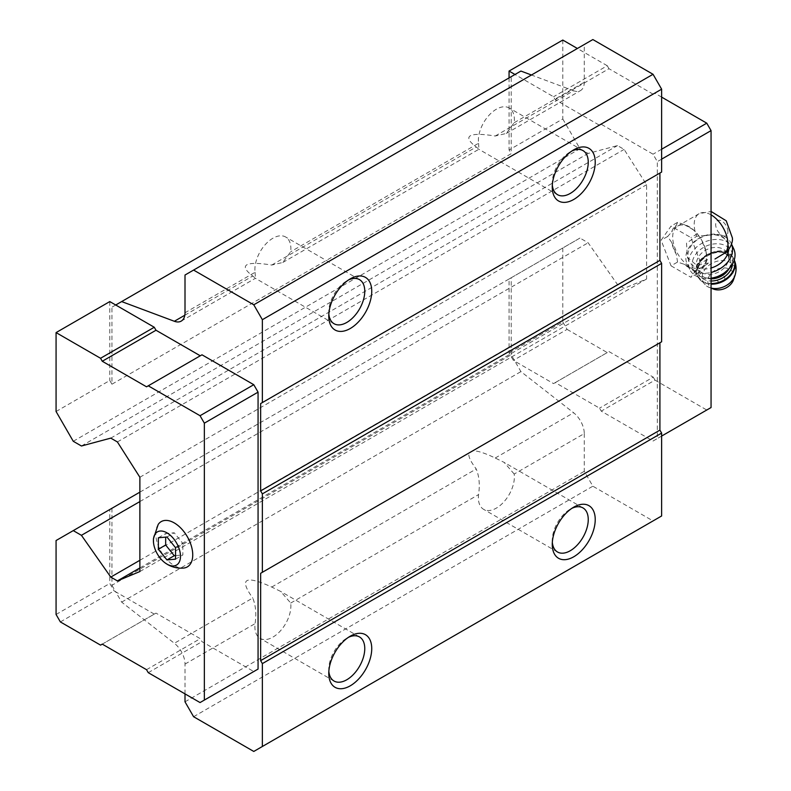 <?xml version="1.0" encoding="UTF-8"?>
<svg xmlns="http://www.w3.org/2000/svg" width="791" height="791" viewBox="0 0 791 791"><rect width="100%" height="100%" fill="white"/><g stroke="black" fill="none" stroke-linecap="round" stroke-linejoin="round"><path stroke-width="0.59" stroke-dasharray="3.96 2.97" d="M727.117 251.696L728.551 245.774L727.601 242.877A21.278 16.107 -25 0 0 712.948 234.749L696.693 236.252L686.509 243.124L687.488 257.52L696.891 265.45L709.497 262.79L701.498 267.407A23.859 13.773 -120 0 0 706.432 256.482A23.859 13.773 -120 0 0 696.021 232.475A23.859 13.773 -120 0 0 677.64 226.088A23.859 13.773 -120 0 0 677.64 253.634A23.859 13.773 -120 0 0 701.498 267.407M727.621 242.896L727.601 242.877A21.278 16.107 -25 0 1 727.809 243.331C724.774 236.914 719.82 234.057 712.948 234.749M146.533 386.809L201.982 354.803M100.546 645.12L155.995 613.114L200.261 638.673L201.982 641.649L253.773 671.549L200.044 702.566M154.275 614.103L115.723 591.846L121.656 602.119L174.346 643.271L252.744 598.016C255.76 605.392 256.531 613.925 255.078 623.624A25.45 14.693 120 0 0 260.17 638.386A25.45 14.693 120 0 0 272.895 637.121A25.45 14.693 120 0 0 290.702 603.058L280.706 591.45L271.728 587.051C245.101 574.849 238.763 578.498 252.744 598.016M185.005 693.885L185.005 664.084A18.233 10.53 -120 0 0 174.346 643.271M255.078 272.302L255.453 278.264L252.744 276.01C245.546 270.552 243.598 266.814 246.881 264.787C250.431 262.869 258.706 262.958 271.728 265.054L282.783 262.474L290.702 251.736A25.45 14.693 120 0 0 285.62 236.984A25.45 14.693 120 0 0 264.817 245.111A25.45 14.693 120 0 0 255.078 272.302L185.005 312.761M478.565 143.27L478.941 149.232L476.231 146.988C469.033 141.52 467.085 137.782 470.368 135.765C473.918 133.837 482.194 133.926 495.215 136.022L506.28 133.452L514.19 122.704A25.45 14.693 120 0 0 509.107 107.952A25.45 14.693 120 0 0 488.304 116.079A25.45 14.693 120 0 0 478.565 143.27L290.702 251.736M514.19 474.036L504.193 462.419L495.215 458.019C484.586 452.936 477.072 450.554 472.672 450.87L469.083 452.946C467.956 455.814 470.338 461.163 476.231 468.984C479.247 476.36 480.018 484.893 478.565 494.602A25.45 14.693 120 0 0 483.657 509.355A25.45 14.693 120 0 0 496.382 508.099A25.45 14.693 120 0 0 514.19 474.036L584.272 433.577A18.233 10.53 -120 0 0 573.613 412.764L520.923 371.612L514.99 361.339L553.542 383.595L555.262 382.597L599.529 408.156L601.249 411.132L653.04 441.032L657.331 438.55L657.331 161.631L653.04 154.186L601.249 124.286L599.529 125.285L555.262 99.725L553.542 96.749L514.99 74.492L511.204 76.668L511.204 153.691L111.936 384.208L111.936 307.185L511.204 76.668M495.215 136.022L573.613 90.757A18.233 10.53 -120 0 0 580.495 90.599A18.233 10.53 -120 0 0 584.272 82.244L584.272 44.514L592.864 39.55M185.005 275.031L584.272 44.514M573.613 90.757L531.463 75.007M520.923 71.061L514.99 74.492M115.723 305L111.936 307.185M562.787 40.044L562.787 118.957L509.058 149.974L511.204 153.691M562.787 118.957L579.971 148.728L588.138 153.444L617.494 145.584L624.109 149.4L646.593 184.708L646.593 279.005L624.109 288.359L617.494 284.533L588.138 242.778L579.971 238.061L509.058 279.005L509.058 352.944L513.359 360.389L514.99 361.339L511.204 354.783L511.204 277.76L509.058 279.005M73.256 441.279L579.971 148.728M56.072 411.508L109.791 380.491L111.936 384.208M81.424 445.995L588.138 153.444M110.78 438.125L617.494 145.584M117.394 441.951L624.109 149.4M139.878 477.26L646.593 184.708M139.878 571.547L646.593 279.005M139.878 567.928L624.109 288.359M139.878 560.285L617.494 284.533M139.878 501.573L588.138 242.778M139.878 492.15L579.971 238.061M56.072 540.53L511.204 277.76M111.936 508.277L111.936 585.3L511.204 354.783M121.656 602.119L520.923 371.612M111.936 585.3L115.723 591.846L114.092 590.907L109.791 583.461L109.791 509.523M584.272 433.577L584.272 471.307L592.864 486.198L653.04 520.933L661.632 515.969M185.005 701.825L584.272 471.307M193.597 716.715L592.864 486.198M253.773 751.45L653.04 520.933M659.912 342.77L661.632 341.781M659.912 173.051L661.632 172.052M552.326 184.916A25.45 14.693 -60 0 1 552.256 183.037A25.45 14.693 -60 0 1 570.252 151.862A25.45 14.693 -60 0 1 571.923 150.992M328.838 313.948A25.45 14.693 -60 0 1 328.769 312.069A25.45 14.693 -60 0 1 346.765 280.894A25.45 14.693 -60 0 1 348.435 280.014M328.838 671.262A25.45 14.693 -60 0 1 328.769 669.384A25.45 14.693 -60 0 1 346.765 638.208A25.45 14.693 -60 0 1 348.435 637.328M552.326 542.231A25.45 14.693 -60 0 1 552.256 540.352A25.45 14.693 -60 0 1 570.252 509.177A25.45 14.693 -60 0 1 571.923 508.306M109.791 301.579L109.791 380.491M56.072 614.478L109.791 583.461M60.363 621.924L114.092 590.907M102.266 644.131L155.995 613.114M146.533 669.69L200.261 638.673M148.253 672.666L201.982 641.649M158.22 524.393A26.133 15.088 -120 0 0 174.257 565.595A26.133 15.088 -120 0 0 183.443 568.076M509.058 77.913L509.058 149.974M661.632 159.149L657.331 161.631M661.632 149.222L653.04 154.186M661.632 97.115L654.968 93.269L601.249 124.286M654.968 93.269L599.529 125.285M653.247 94.267L608.981 68.708L555.262 99.725M608.981 68.708L607.261 65.732L553.542 96.749M607.261 65.732L577.39 48.488M562.787 247.988L562.787 321.927L509.058 352.944M562.787 321.927L567.078 329.372L513.359 360.389M567.078 329.372L607.261 352.578L553.542 383.595M607.261 352.578L555.262 382.597M608.981 351.58L653.247 377.139L599.529 408.156M653.247 377.139L654.968 380.115L601.249 411.132M654.968 380.115L706.758 410.015L653.04 441.032M706.758 410.015L711.06 407.533M661.632 436.068L657.331 438.55M671.045 265.825L690.899 277.285L700.826 263.166L690.899 237.587L671.045 226.127L661.118 240.246L671.045 265.825L677.551 262.068L684.344 264.323A25.154 14.525 -120 0 0 693.499 269.612L697.405 273.528L701.528 268.891A25.154 14.525 -120 0 0 706.096 262.385L707.332 259.408L706.096 251.686A25.154 14.525 -120 0 0 701.528 239.891L697.405 233.829L693.499 229.904A25.154 14.525 -120 0 0 684.344 224.624L677.551 222.37L671.045 226.127M701.528 268.891L706.096 262.385M706.096 251.686L701.528 239.891M693.499 229.904L684.344 224.624M677.551 222.37L676.325 225.336A25.154 14.525 -120 0 0 671.747 231.852L667.634 236.489L671.747 242.55A25.154 14.525 -120 0 0 676.325 254.346L677.551 262.068M676.325 225.336L671.747 231.852M671.747 242.55L676.325 254.346M684.344 264.323L693.499 269.612M697.405 233.829L690.899 237.587M707.332 259.408L700.826 263.166M697.405 273.528L690.899 277.285M667.634 236.489L661.118 240.246M709.764 234.927A21.278 16.107 -25 0 0 689.06 260.892A21.278 16.107 -25 0 0 711.06 268.02M728.699 249.808A21.278 16.107 -25 0 0 728.551 245.774M718.317 281.675A4.024 3.045 -25 0 0 724.704 278.907A4.024 3.045 -25 0 0 719.78 276.069A4.024 3.045 -25 0 0 718.317 281.675M733.524 279.757A13.674 10.352 -25 0 0 726.563 268.159A13.674 10.352 -25 0 0 710.041 274.793A13.674 10.352 -25 0 0 712.029 288.389A13.674 10.352 -25 0 0 713.512 289.091M701.657 272.509A16.71 12.656 -25 0 0 721.382 270.314A16.71 12.656 -25 0 0 727.68 253.822A16.71 12.656 -25 0 0 707.184 249.422A16.71 12.656 -25 0 0 697.395 267.961A16.71 12.656 -25 0 0 701.657 272.509M698.69 275.673A21.278 16.107 -25 0 0 732.486 261.02A21.278 16.107 -25 0 0 706.432 245.981A21.278 16.107 -25 0 0 698.69 275.673M733.702 248.75A24.313 18.401 -25 0 0 703.881 242.353A24.313 18.401 -25 0 0 689.633 269.306A24.313 18.401 -25 0 0 695.843 275.921A24.313 18.401 -25 0 0 711.06 278.284M731.497 244.063A24.313 18.401 -25 0 0 731.428 243.915A24.313 18.401 -25 0 0 731.21 243.41A24.313 18.401 -25 0 0 701.399 237.013A24.313 18.401 -25 0 0 687.152 263.976A24.313 18.401 -25 0 0 693.351 270.591A24.313 18.401 -25 0 0 711.06 272.45M166.95 537.01L174.257 532.798L165.665 533.559L165.665 537.129M175.543 547.708L182.85 543.486L174.257 532.798M158.358 537.781L165.665 533.559M175.543 559.168L182.85 554.946L182.85 543.486M175.543 555.598L182.85 554.946M727.928 231.674A8.661 5.003 -120 0 0 718.742 220.244A8.661 5.003 -120 0 0 718.742 232.495A8.661 5.003 -120 0 0 727.928 231.674M711.06 214.855A23.859 13.773 -120 0 0 699.125 213.679A23.859 13.773 -120 0 0 696.693 236.252M184.807 315.233L252.744 276.01M271.728 265.054L476.231 146.988M495.215 458.019L573.613 412.764M290.702 603.058L478.565 494.602M271.728 587.051L476.231 468.984M185.005 664.084L255.078 623.624M514.19 122.704L584.272 82.244M734.928 275.654A17.412 13.18 -25 0 0 726.079 260.892A17.412 13.18 -25 0 0 705.038 269.335A17.412 13.18 -25 0 0 707.579 286.649A17.412 13.18 -25 0 0 709.468 287.538A17.412 13.18 -25 0 0 711.06 288.043M734.206 260.071A20.062 15.187 -25 0 0 733.732 258.884L734.236 259.982A20.062 15.187 -25 0 0 734.038 259.537A20.062 15.187 -25 0 0 709.438 254.257A20.062 15.187 -25 0 0 697.682 276.494A20.062 15.187 -25 0 0 702.803 281.952A20.062 15.187 -25 0 0 711.06 284.167M711.06 288.151L706.472 286.115L697.385 275.851C687.735 258.084 726.316 240.078 733.732 258.884A20.062 15.187 -25 0 0 709.141 253.614A20.062 15.187 -25 0 0 697.385 275.851A20.062 15.187 -25 0 0 702.507 281.309A20.062 15.187 -25 0 0 711.06 283.534M732.555 263.907A18.233 13.803 -25 0 0 708.42 254.168A18.233 13.803 -25 0 0 703.189 278.956A18.233 13.803 -25 0 0 711.06 280.983M728.916 268.891A16.71 12.656 -25 0 0 729.786 258.321A16.71 12.656 -25 0 0 709.29 253.921A16.71 12.656 -25 0 0 699.491 272.46A16.71 12.656 -25 0 0 703.753 277.008A16.71 12.656 -25 0 0 711.06 278.857M677.64 226.088L699.125 213.679L711.06 211.434M181.228 321.106L255.453 278.254M282.783 262.474L478.931 149.232M506.27 133.442L580.495 90.599M582.977 150.597L509.107 107.952M557.526 194.685L478.733 149.202M552.256 183.037L552.256 187.062M570.252 151.862L573.742 149.845M359.49 279.628L285.62 236.984M334.039 323.717L255.246 278.224M328.769 312.069L328.769 316.093M346.765 280.894L350.255 278.877M359.49 636.943L280.706 591.46M334.039 681.031L260.17 638.386M328.769 669.384L328.769 673.408M346.765 638.208L350.255 636.191M582.977 507.921L504.193 462.428M557.526 552.009L483.657 509.355M552.256 540.352L552.256 544.386M570.252 509.177L573.742 507.16M689.06 260.892L687.488 257.52M727.68 253.822L729.786 258.321C724.724 243.391 691.294 258.993 699.491 272.46L697.395 267.961M731.507 244.043L731.21 243.41M689.633 269.306L687.152 263.976"/><path stroke-width="1.19" d="M175.543 559.168L175.543 547.708L166.95 537.01L158.358 537.781L158.358 549.241L166.95 559.939L175.543 559.168M166.95 564.112A19.142 11.054 -120 0 0 180.477 555.717A19.142 11.054 -120 0 0 165.962 532.313A19.142 11.054 -120 0 0 153.494 542.418A19.142 11.054 -120 0 0 165.467 563.152A19.142 11.054 -120 0 0 166.95 564.112M714.995 259.003L727.117 251.696M185.005 693.885L185.005 701.825L193.597 716.715L253.773 751.45L262.365 746.486L262.365 663.609L260.644 660.633L260.644 573.287L262.365 572.298L262.365 493.881L260.644 490.904L260.644 403.558L262.365 402.57L262.365 319.693L253.773 304.802L193.597 270.067L185.005 275.031L185.005 312.761A18.233 10.53 -120 0 1 181.228 321.106A18.233 10.53 -120 0 1 174.346 321.275L121.656 301.579L115.723 305L109.791 301.579L56.072 332.596L56.072 411.508L73.256 441.279L81.424 445.995L110.78 438.125L117.394 441.951L139.878 477.26L139.878 571.547L117.394 580.91L139.878 567.928M200.261 355.792L155.995 330.243L154.275 327.256L115.723 305M253.773 671.549L258.064 669.067L258.064 392.148L253.773 384.703L201.982 354.803L146.533 386.809L102.266 361.26L155.995 330.243M262.365 319.693L661.632 89.175L653.04 74.285L592.864 39.55L193.597 270.067M253.773 304.802L653.04 74.285M531.463 75.007L520.923 71.061L121.656 301.579M117.394 580.91L110.78 577.084L139.878 560.285M110.78 577.084L81.424 535.319L139.878 501.573M81.424 535.319L73.256 530.613L139.878 492.15M73.256 530.613L56.072 540.53L56.072 614.478L60.363 621.924L100.546 645.12L102.266 644.131L146.533 669.69L148.253 672.666L200.044 702.566L258.064 669.067M262.365 746.486L661.632 515.969L661.632 433.092L659.912 430.116L659.912 342.77L260.644 573.287M573.742 556.785A30.394 17.55 -60 0 1 552.256 544.386A30.394 17.55 -60 0 1 573.742 507.16A30.394 17.55 -60 0 1 595.227 519.568A30.394 17.55 -60 0 1 573.742 556.785M350.255 685.817A30.394 17.55 -60 0 1 328.769 673.408A30.394 17.55 -60 0 1 350.255 636.191A30.394 17.55 -60 0 1 371.74 648.6A30.394 17.55 -60 0 1 350.255 685.817M262.365 663.609L661.632 433.092M260.644 660.633L659.912 430.116M262.365 572.298L661.632 341.781L661.632 263.373L659.912 260.387L659.912 173.051L260.644 403.558M262.365 493.881L661.632 263.373M260.644 490.904L659.912 260.387M262.365 402.57L661.632 172.052L661.632 89.175M350.255 328.502A30.394 17.55 -60 0 1 328.769 316.093A30.394 17.55 -60 0 1 350.255 278.877A30.394 17.55 -60 0 1 371.74 291.286A30.394 17.55 -60 0 1 350.255 328.502M573.742 199.47A30.394 17.55 -60 0 1 552.256 187.062A30.394 17.55 -60 0 1 573.742 149.845A30.394 17.55 -60 0 1 595.227 162.254A30.394 17.55 -60 0 1 573.742 199.47M571.923 150.992A25.45 14.693 -60 0 1 582.977 150.597A25.45 14.693 -60 0 1 586.882 170.994A25.45 14.693 -60 0 1 570.252 193.429A25.45 14.693 -60 0 1 557.526 194.685A25.45 14.693 -60 0 1 552.326 184.916M348.435 280.014A25.45 14.693 -60 0 1 359.49 279.628A25.45 14.693 -60 0 1 363.395 300.026A25.45 14.693 -60 0 1 346.765 322.461A25.45 14.693 -60 0 1 334.039 323.717A25.45 14.693 -60 0 1 328.838 313.948M348.435 637.328A25.45 14.693 -60 0 1 359.49 636.943A25.45 14.693 -60 0 1 363.395 657.341A25.45 14.693 -60 0 1 346.765 679.776A25.45 14.693 -60 0 1 334.039 681.031A25.45 14.693 -60 0 1 328.838 671.262M571.923 508.306A25.45 14.693 -60 0 1 582.977 507.921A25.45 14.693 -60 0 1 586.882 528.309A25.45 14.693 -60 0 1 570.252 550.744A25.45 14.693 -60 0 1 557.526 552.009A25.45 14.693 -60 0 1 552.326 542.231M204.345 700.084L204.345 423.165L200.044 415.72L253.773 384.703M204.345 423.165L258.064 392.148M200.044 415.72L148.253 385.82M102.266 361.26L100.546 358.274L154.275 327.256M100.546 358.274L56.072 332.596M165.467 563.152L167.583 564.507C172.478 567.305 177.757 568.502 183.443 568.076A26.133 15.088 -120 0 0 187.329 536.713A26.133 15.088 -120 0 0 158.22 524.393L153.405 538.819L153.494 542.418M514.99 74.492L509.058 71.061L509.058 77.913M661.632 436.068L711.06 407.533L711.06 130.614L661.632 159.149M711.06 130.614L706.758 123.169L661.632 149.222M706.758 123.169L661.632 97.115M577.39 48.488L562.787 40.044L509.058 71.061M711.06 268.02A21.278 16.107 -25 0 0 728.699 249.808M711.06 288.151L713.512 289.091A13.674 10.352 -25 0 0 733.524 279.757L734.928 275.654C736.718 270.196 736.421 264.827 734.038 259.537M711.06 278.284A24.313 18.401 -25 0 0 733.702 248.75L731.507 244.043M711.06 272.45A24.313 18.401 -25 0 0 731.497 244.063M158.358 549.241L165.665 545.019L174.257 555.717L175.543 555.598M165.665 537.129L165.665 545.019M166.95 559.939L174.257 555.717M725.426 252.843A23.859 13.773 -120 0 0 727.928 244.073A23.859 13.773 -120 0 0 711.06 214.855M174.346 321.275L184.807 315.233M711.06 288.043A17.412 13.18 -25 0 0 734.928 275.654M711.06 284.167A20.062 15.187 -25 0 0 729.856 276.395A20.062 15.187 -25 0 0 734.236 259.992M711.06 283.534A20.062 15.187 -25 0 0 734.206 260.071M711.06 280.983A18.233 13.803 -25 0 0 732.555 263.907M711.06 278.857A16.71 12.656 -25 0 0 728.916 268.891M711.06 211.434L726.237 220.808L732.377 237.873C732.901 241.68 731.161 246.288 727.127 251.716"/></g></svg>
